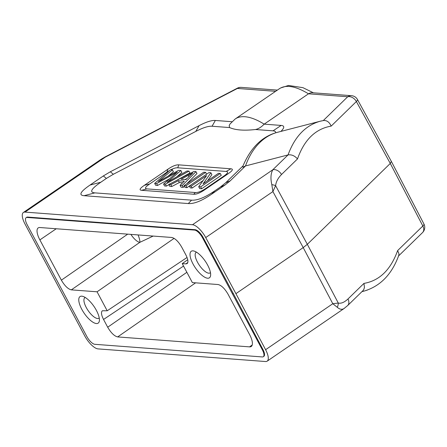 <?xml version="1.0" encoding="UTF-8"?>
<svg xmlns="http://www.w3.org/2000/svg" width="447" height="447" viewBox="0 0 447 447"><rect width="100%" height="100%" fill="white"/><g stroke="black" fill="none" stroke-linecap="round" stroke-linejoin="round"><path stroke-width="0.67" d="M265.602 349.705L332.791 303.72L303.211 247.599L235.921 293.651L265.602 349.705A14.617 5.42 55.6 0 1 267.161 361.159A14.617 5.42 55.6 0 1 265.546 361.534L98.055 348.895A14.617 5.42 55.6 0 1 84.829 336.066L24.948 223.919A14.617 5.42 55.6 0 1 23.395 212.465A14.617 5.42 55.6 0 1 25.01 212.096L192.501 224.729A14.617 5.42 55.6 0 1 205.721 237.558L235.921 293.651M192.501 224.729L272.826 169.754L288.047 154.919L245.504 165.943L230.233 180.828L224.875 185.108L211.56 194.221C201.848 200.854 194.099 203.966 188.316 203.558L84.086 195.697C78.387 195.233 80.371 191.685 90.031 185.052L103.352 175.939L110.325 171.782L199.083 125.635C206.24 121.925 211.66 120.198 215.342 120.461L231.948 121.713M130.915 234.39A10.963 3.956 -124.8 0 0 139.838 242.341L71.336 289.863L97.066 291.802L107.202 310.777L102.352 310.771C100.91 312.112 101.307 315.006 103.548 319.454L107.693 327.221L186.868 272.296M71.336 289.863C68.017 289.069 64.692 285.834 61.373 280.157L127.697 234.15M56.255 228.758L39.878 239.899L61.373 280.157M39.878 239.899A15.159 5.621 55.6 0 1 38.218 227.897A15.159 5.621 55.6 0 1 39.878 227.523L171.777 237.474C175.101 238.268 178.42 241.497 181.739 247.174L185.885 254.941C188.109 259.355 188.517 262.244 187.114 263.601L185.885 263.892L182.231 263.618L192.366 282.593L218.097 284.532C221.416 285.326 224.74 288.561 228.059 294.238L249.555 334.496A15.159 5.621 55.6 0 1 251.248 346.475A15.159 5.621 55.6 0 1 249.555 346.872L252.209 345.017M195.613 282.839L117.656 336.921L249.555 346.872M117.656 336.921C114.331 336.127 111.012 332.892 107.693 327.221M193.031 263.987A16.081 5.962 55.6 0 1 193.97 251.03A16.081 5.962 55.6 0 1 205.257 261.171A16.081 5.962 55.6 0 1 210.626 275.358A16.081 5.962 55.6 0 1 203.877 276.71A16.081 5.962 55.6 0 1 193.031 263.987M81.795 309.307A16.081 5.962 55.6 0 1 82.74 296.344A16.081 5.962 55.6 0 1 94.021 306.486A16.081 5.962 55.6 0 1 99.39 320.678A16.081 5.962 55.6 0 1 92.641 322.024A16.081 5.962 55.6 0 1 81.795 309.307M202.53 237.787A8.772 3.252 -124.4 0 0 194.596 230.088L27.105 217.454A8.772 3.252 -124.4 0 0 26.133 217.678A8.772 3.252 -124.4 0 0 27.071 224.55L86.902 336.608A8.772 3.252 -124.4 0 0 94.837 344.307L262.328 356.941A8.772 3.252 -124.4 0 0 263.3 356.717A8.772 3.252 -124.4 0 0 262.361 349.845L202.53 237.787L203.089 237.402A8.772 3.252 -124.4 0 0 195.155 229.708L27.664 217.069A8.772 3.252 -124.4 0 0 26.697 217.292L26.133 217.678M344.408 308.274L344.073 308.519C341.989 309.849 339.731 309.441 337.306 307.301A7.308 5.191 -72.9 0 0 338.29 303.055C341.117 303.714 344.341 302.356 347.962 298.998A7.308 5.208 45.7 0 1 347.716 305.508M323.282 120.573C326.712 120.165 329.338 122.009 331.166 126.11C315.487 128.825 304.262 139.766 297.495 158.925L281.498 174.52A7.308 5.208 45.7 0 0 272.826 169.754C270.742 173.542 270.413 178.509 271.826 184.661L272.91 191.573L303.211 247.599L307.324 244.313L338.29 303.055L332.791 303.72L337.306 307.301M237.374 88.176A7.308 0.291 62.5 0 0 237.424 88.445A7.308 6.509 94.3 0 1 241.291 87.377A7.308 7.308 0 0 0 237.374 88.176L105.285 156.847A7.308 0.291 62.5 0 0 105.336 157.115L100.307 159.825L23.395 212.465M281.498 174.52C277.995 178.102 276.028 181.817 275.609 185.667L307.324 244.313L390.281 163.451L356.376 101.536L331.166 126.11M141.576 190.299L193.719 194.233L195.345 192.534L146.968 188.885L141.576 190.299C138.916 190.081 139.838 188.427 144.347 185.332L149.739 183.924L166.932 172.156L167.893 169.217L144.347 185.332M167.893 169.217C172.425 166.122 176.04 164.669 178.739 164.859L177.777 167.798L226.154 171.447L230.881 168.793L178.739 164.859M230.881 168.793C233.541 169.011 232.619 170.665 228.11 173.76L223.383 176.414L206.19 188.181L204.564 189.874L228.11 173.76M204.564 189.874C200.032 192.97 196.417 194.423 193.719 194.233M312.257 92.73L310.458 92.892L308.486 93.809L264.166 124.143C261.344 127.104 258.45 128.892 255.488 129.513L273.044 130.837L281.135 125.428C284.666 125.708 284.599 127.702 280.928 131.412M255.488 129.513C244.051 130.792 235.424 130.138 229.613 127.563L229.188 125.629L230.032 123.953L235.223 118.963A87.713 32.53 55.6 0 1 264.166 124.143L281.135 125.428M215.342 120.461L212.057 126.238L229.613 127.563M212.057 126.238C208.369 125.97 202.949 127.697 195.792 131.412L199.083 125.635M110.325 171.782L113.348 174.274L195.792 131.412M113.348 174.274L106.369 178.431L103.352 175.939M90.031 185.052L100.815 182.236L106.369 178.431M100.815 182.236C91.154 188.863 89.171 192.411 94.87 192.875L84.086 195.697M188.316 203.558L191.567 200.167L94.87 192.875M191.567 200.167C197.35 200.574 205.1 197.462 214.811 190.835L211.56 194.221M224.875 185.108L220.365 187.03L214.811 190.835M220.365 187.03L225.724 182.75L230.233 180.828M242.961 165.949L225.724 182.75M275.62 132.837C275.844 131.653 274.983 130.988 273.044 130.837M320.181 121.238L277.637 132.262A87.713 57.02 75.5 0 0 245.504 165.943L242.9 167.184L242.693 166.625M347.962 298.998L363.959 283.398C379.52 280.716 390.745 269.776 397.629 250.583L398.97 253.734L398.797 255.282C391.907 274.318 380.336 286.253 364.082 291.081L362.042 291.545M97.066 291.802L174.112 238.357M196.484 252.175A12.427 4.61 -124.4 0 0 196.116 252.365A12.427 4.61 -124.4 0 0 197.49 262.193A12.427 4.61 -124.4 0 0 210.151 272.877A12.427 4.61 -124.4 0 0 210.464 272.603M85.254 297.49A12.427 4.61 -124.4 0 0 84.88 297.685A12.427 4.61 -124.4 0 0 86.254 307.514A12.427 4.61 -124.4 0 0 98.921 318.191A12.427 4.61 -124.4 0 0 99.234 317.918M182.231 263.618L187.751 259.746M107.202 310.777L187.058 257.478M223.383 176.414C227.892 173.319 228.814 171.665 226.154 171.447M177.777 167.798C175.928 167.664 173.632 168.312 170.888 169.748M169.62 170.447L166.932 172.156M149.739 183.924C145.23 187.019 144.308 188.673 146.968 188.885M195.345 192.534C198.043 192.724 201.658 191.271 206.19 188.181M203.083 180.56L192.154 188.042L190.333 187.902L189.332 186.036L186.997 187.651L185.092 187.505L184.097 185.639L203.703 172.224L205.609 172.363L186.002 185.784L184.097 185.639M210.895 172.765L203.055 183.868L218.449 173.335L220.27 173.47L200.664 186.891L198.714 186.745L206.57 175.626L191.16 186.175L189.332 186.036L208.939 172.615L210.895 172.765L211.889 174.632L207.531 180.806M220.27 173.47L221.265 175.336L201.658 188.757L199.708 188.612L198.714 186.745M182.655 182.812L179.331 182.56L171.81 186.505L169.793 186.354L168.798 184.488L193.925 171.486L195.976 171.637L182.253 185.499L180.085 185.337L184.348 181.147L178.336 180.694L170.815 184.639L168.798 184.488M195.976 171.637L196.971 173.503L186.768 183.812M184.399 186.209L183.248 187.366L181.08 187.204L180.085 185.337M169.698 178.711L157.612 185.432L155.668 185.287L154.673 183.421L170.463 169.715L172.413 169.86L158.35 181.616L178.593 170.329L180.89 170.503L167.206 182.281L187.042 170.966L188.952 171.112L165.407 184.231L163.568 184.091L177.33 172.034L156.618 183.566L154.673 183.421M172.413 169.86L173.414 171.726L168.262 176.057M180.89 170.503L181.884 172.369L176.995 176.688M188.952 171.112L189.953 172.972L175.71 180.906M168.91 184.7L166.401 186.097L164.563 185.958L163.568 184.091M201.658 188.757L200.664 186.891M192.154 188.042L191.16 186.175M206.598 174.218L205.609 172.363M186.997 187.651L186.002 185.784M180.996 179.292L185.868 179.66L192.847 172.967L180.996 179.292M187.019 178.537L184.997 179.593M183.248 187.366L182.253 185.499M179.331 182.56L178.336 180.694M171.81 186.505L170.815 184.639M166.401 186.097L165.407 184.231M157.612 185.432L156.618 183.566M323.628 120.5L320.169 121.243C305.463 125.423 294.752 136.648 288.041 154.919C291.567 154.416 294.718 155.752 297.495 158.925M323.298 120.556L347.71 96.764A7.308 5.208 45.7 0 1 356.376 101.536A7.308 1.922 151.3 0 0 357.438 99.474L391.343 161.389L390.281 163.451L422.84 226.009A7.308 1.944 152.5 0 0 423.918 223.975L391.36 161.417M363.959 283.398L364.445 287.382L363.864 289.388L362.947 290.667M423.924 223.986A7.308 7.308 0 0 1 422.538 232.585A7.308 5.208 -134.3 0 0 422.84 226.009L397.629 250.583M205.721 237.558L272.91 191.573L275.609 185.667A7.308 2.604 -176 0 0 271.826 184.661M138.089 234.932A10.963 2.291 -115.2 0 1 139.838 242.341L153.176 236.072M263.3 356.717L263.859 356.337A8.772 3.252 -124.4 0 0 262.925 349.465L233.267 293.456L232.708 293.835M233.267 293.456L203.089 237.402M275.598 91.328L237.424 88.445L105.336 157.115L25.01 212.096M312.079 92.713L351.577 95.697A7.308 6.509 94.3 0 0 347.71 96.764L308.491 93.809C295.785 86.148 286.13 84.422 279.52 88.64L279.459 88.685M183.538 266.066L103.548 319.454M185.885 263.892L187.807 262.54M188.958 176.649L188.327 175.47M320.264 121.215L321.678 120.886M367.445 290.053L364.087 291.086M195.155 229.708L194.596 230.088M27.664 217.069L27.105 217.454M262.925 349.465L262.361 349.845M267.161 361.159L344.073 308.519M364.188 291.058L361.947 291.64M279.543 88.623L235.223 118.963M242.676 166.681C250.616 147.661 262.272 136.19 277.637 132.262M241.291 87.377L277.391 90.098M280.638 87.964L288.466 85.466L302.926 87.668L313.431 92.82M357.432 99.463A7.308 7.308 0 0 0 351.577 95.697M363.065 290.55L347.654 305.569M422.538 232.585L398.556 255.958M344.095 308.486L347.66 305.564M101.279 159.193L105.285 156.847"/></g></svg>
